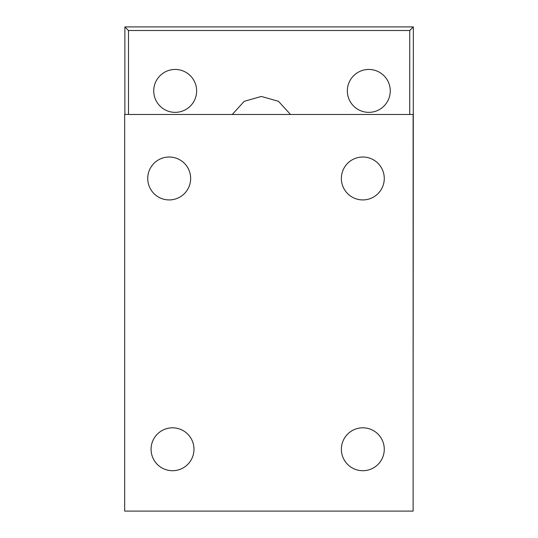 <?xml version="1.0" encoding="UTF-8"?>
<svg xmlns="http://www.w3.org/2000/svg" width="538" height="538" viewBox="0 0 538 538"><rect width="100%" height="100%" fill="white"/><g stroke="black" fill="none" stroke-linecap="round" stroke-linejoin="round"><path stroke-width="0.81" d="M347.353 90.902A21.453 21.453 0 0 0 368.806 112.355A21.453 21.453 0 0 0 390.265 90.902A21.453 21.453 0 0 0 368.806 69.449A21.453 21.453 0 0 0 347.353 90.902M153.727 90.902A21.453 21.453 0 0 0 175.18 112.355A21.453 21.453 0 0 0 196.632 90.902A21.453 21.453 0 0 0 175.18 69.449A21.453 21.453 0 0 0 153.727 90.902M124.883 114.473L124.883 26.9L413.339 26.9L413.117 423.527M413.339 26.9L409.734 30.505L128.488 30.505L124.883 26.9M341.368 449.264A21.453 21.453 0 0 0 362.82 470.716A21.453 21.453 0 0 0 384.273 449.264A21.453 21.453 0 0 0 362.82 427.811A21.453 21.453 0 0 0 341.368 449.264M151.077 449.264A21.453 21.453 0 0 0 172.53 470.716A21.453 21.453 0 0 0 193.983 449.264A21.453 21.453 0 0 0 172.53 427.811A21.453 21.453 0 0 0 151.077 449.264M147.735 178.468A21.453 21.453 0 0 0 169.194 199.928A21.453 21.453 0 0 0 190.647 178.468A21.453 21.453 0 0 0 169.194 157.015A21.453 21.453 0 0 0 147.735 178.468M341.368 178.468A21.453 21.453 0 0 0 362.82 199.928A21.453 21.453 0 0 0 384.273 178.468A21.453 21.453 0 0 0 362.82 157.015A21.453 21.453 0 0 0 341.368 178.468M124.661 511.1L124.661 114.473L413.117 114.473L413.117 511.1L124.661 511.1M128.488 30.505L128.488 114.473M409.734 114.473L409.734 30.505M290.486 114.473L278.496 101.312L261.367 96.45L244.239 101.312L232.255 114.473"/></g></svg>
